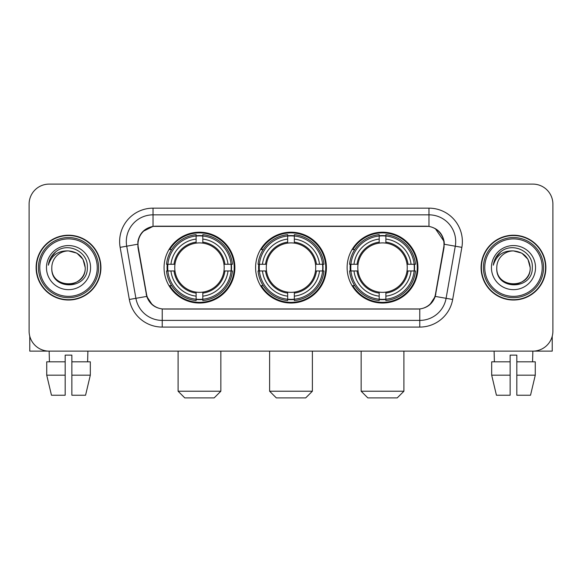 <?xml version="1.0" encoding="UTF-8"?>
<svg xmlns="http://www.w3.org/2000/svg" width="582" height="582" viewBox="0 0 582 582"><rect width="100%" height="100%" fill="white"/><g stroke="black" fill="none" stroke-linecap="round" stroke-linejoin="round"><path stroke-width="0.87" d="M255.593 267.618A35.407 35.407 0 0 0 291 303.026A35.407 35.407 0 0 0 326.407 267.618A35.407 35.407 0 0 0 291 232.203A35.407 35.407 0 0 0 255.593 267.618M347.119 267.618A35.407 35.407 0 0 0 382.534 303.026A35.407 35.407 0 0 0 417.941 267.618A35.407 35.407 0 0 0 382.534 232.203A35.407 35.407 0 0 0 347.119 267.618M164.059 267.618A35.407 35.407 0 0 0 199.466 303.026A35.407 35.407 0 0 0 234.881 267.618A35.407 35.407 0 0 0 199.466 232.203A35.407 35.407 0 0 0 164.059 267.618M137.999 244.229A18.042 18.042 0 0 0 138.276 247.365L146.526 294.136A18.042 18.042 0 0 0 164.291 309.042L417.709 309.042A18.042 18.042 0 0 0 435.474 294.136L443.724 247.365A18.042 18.042 0 0 0 425.959 226.194L156.041 226.194A18.042 18.042 0 0 0 137.999 244.229M167.238 270.957A32.403 32.403 0 0 1 167.238 264.279M350.299 270.957A32.403 32.403 0 0 1 350.299 264.279M258.772 270.957A32.403 32.403 0 0 1 258.772 264.279M36.113 267.618A32.403 32.403 0 0 0 68.516 300.021A32.403 32.403 0 0 0 100.919 267.618A32.403 32.403 0 0 0 68.516 235.215A32.403 32.403 0 0 0 36.113 267.618M481.081 267.618A32.403 32.403 0 0 0 513.484 300.021A32.403 32.403 0 0 0 545.887 267.618A32.403 32.403 0 0 0 513.484 235.215A32.403 32.403 0 0 0 481.081 267.618M137.869 241.559C139.6 233.2 144.656 228.144 153.037 226.391L428.963 226.391C437.337 228.137 442.393 233.193 444.131 241.559L444.059 247.365L435.256 296.405C432.622 303.666 427.457 307.856 419.775 308.955L162.225 308.955C154.557 307.871 149.399 303.68 146.744 296.405L137.941 247.365L137.869 241.559M142.99 231.432L153.037 226.391L153.037 214.838L428.963 214.838A26.721 26.721 0 0 1 455.284 246.201L446.096 298.311A26.721 26.721 0 0 1 419.775 320.398L162.225 320.398A26.721 26.721 0 0 1 135.904 298.311L126.716 246.201A26.721 26.721 0 0 1 153.037 214.838L153.037 208.152L428.963 208.152L428.963 226.391M435.314 228.61L444.131 241.559L444.335 244.273L461.861 247.357L452.672 299.475A33.407 33.407 0 0 1 419.775 327.077L162.225 327.077A33.407 33.407 0 0 1 129.328 299.475L120.139 247.357A33.407 33.407 0 0 1 153.037 208.152M163.957 309.042L162.225 308.955L162.225 327.077M419.775 327.077L419.775 308.955L418.043 309.042M452.672 299.475L435.256 296.405L429.865 304.626M152.251 304.728L146.744 296.405L129.328 299.475M435.809 294.136L435.7 294.703M146.3 294.703L146.191 294.136M120.139 247.357L137.665 244.229M552.9 204.144A20.043 20.043 0 0 0 532.857 184.101L49.143 184.101A20.043 20.043 0 0 0 29.1 204.144L29.1 331.085A20.043 20.043 0 0 0 49.143 351.128L532.857 351.128A20.043 20.043 0 0 0 552.9 331.085L552.9 204.144L552.9 331.085M29.1 204.144L29.1 331.085M532.857 184.101L49.143 184.101M49.434 361.822L49.143 351.128L532.857 351.128L532.566 361.822M29.769 336.221L29.769 351.128L107.27 351.128M46.727 361.822L46.727 375.179L51.471 395.229L46.727 375.179L46.727 361.822L65.177 361.822L65.177 355.136L71.862 355.136L71.862 361.822L90.312 361.822L90.312 375.179L85.569 395.229L90.312 375.179L71.862 375.179L71.862 361.822M87.897 351.128L87.606 361.822M65.177 361.822L65.177 395.229L51.471 395.229M46.727 375.179L65.177 375.179M85.569 395.229L71.862 395.229L71.862 375.179M97.245 267.618A28.729 28.729 0 0 0 68.516 238.889A28.729 28.729 0 0 0 39.787 267.618A28.729 28.729 0 0 0 68.516 296.347A28.729 28.729 0 0 0 97.245 267.618M98.584 267.618A30.068 30.068 0 0 0 68.516 237.551A30.068 30.068 0 0 0 38.456 267.618A30.068 30.068 0 0 0 68.516 297.678A30.068 30.068 0 0 0 98.584 267.618M100.591 267.618A32.068 32.068 0 0 0 68.516 235.55A32.068 32.068 0 0 0 36.448 267.618A32.068 32.068 0 0 0 68.516 299.686A32.068 32.068 0 0 0 100.591 267.618M85.219 267.618C84.23 257.47 78.665 251.904 68.516 250.915L76.868 253.148L82.986 259.266L85.219 267.618L82.986 259.266L76.868 253.148L68.516 250.915L76.868 253.148L82.986 259.266L85.219 267.618L82.986 259.266L76.868 253.148L68.516 250.915L76.868 253.148L82.986 259.266L85.219 267.618C86.245 289.167 50.794 289.167 51.813 267.618C50.328 290.796 88.115 290.28 87.329 267.618C88.573 251.708 67.723 241.595 55.712 251.839C51.522 255.345 49.07 259.79 48.342 265.188C51.5 255.236 58.222 250.478 68.516 250.915L76.868 253.148L82.986 259.266L85.219 267.618C86.245 289.167 50.794 289.167 51.813 267.618C50.794 289.167 86.245 289.167 85.219 267.618C86.245 289.167 50.794 289.167 51.813 267.618C50.794 289.167 86.245 289.167 85.219 267.618C86.245 289.167 50.794 289.167 51.813 267.618C50.794 289.167 86.245 289.167 85.219 267.618C86.245 289.167 50.794 289.167 51.813 267.618C50.794 289.167 86.245 289.167 85.219 267.618C86.245 289.167 50.794 289.167 51.813 267.618C50.794 289.167 86.245 289.167 85.219 267.618C86.245 289.167 50.794 289.167 51.813 267.618C50.794 289.167 86.245 289.167 85.219 267.618C86.245 289.167 50.794 289.167 51.813 267.618A16.703 16.703 0 0 1 68.516 250.915L76.868 253.148L82.986 259.266L85.219 267.618C85.889 280.582 69.222 289.196 59.051 281.375M46.473 267.618A22.051 22.051 0 0 0 68.516 289.661A22.051 22.051 0 0 0 90.566 267.618A22.051 22.051 0 0 0 68.516 245.568A22.051 22.051 0 0 0 46.473 267.618M55.705 251.846L50.779 257.702M50.474 258.27L50.918 257.462L50.474 258.27M214.169 397.899L184.77 397.899L178.092 391.22L220.847 391.22L214.169 397.899M202.812 299.243L202.812 300.588A33.138 33.138 0 0 0 232.436 270.957L231.098 270.957A31.799 31.799 0 0 1 202.812 299.243L202.812 296.151A28.729 28.729 0 0 0 228.006 270.957L223.961 270.957A24.72 24.72 0 0 0 202.812 243.123L202.812 235.986A31.799 31.799 0 0 1 231.098 264.279L232.436 264.279A33.138 33.138 0 0 0 202.812 234.648L202.812 235.986M167.842 270.957L166.496 270.957A33.138 33.138 0 0 0 196.127 300.588L196.127 299.243A31.799 31.799 0 0 1 167.842 270.957L170.933 270.957A28.729 28.729 0 0 0 196.127 296.151L196.127 292.113A24.72 24.72 0 0 0 223.961 270.957L224.95 270.957A25.695 25.695 0 0 1 202.812 293.095L202.812 296.151M196.127 235.986L196.127 234.648A33.138 33.138 0 0 0 166.496 264.279L167.842 264.279A31.799 31.799 0 0 1 196.127 235.986L196.127 239.086A28.729 28.729 0 0 0 170.933 264.279L174.978 264.279A24.72 24.72 0 0 0 196.127 292.113L196.127 293.095A25.695 25.695 0 0 1 173.989 270.957L170.933 270.957M167.907 270.957A31.734 31.734 0 0 1 167.907 264.279M202.812 236.059A31.734 31.734 0 0 0 196.127 236.059M231.025 264.279A31.734 31.734 0 0 1 231.025 270.957M231.098 264.279L228.006 264.279A28.729 28.729 0 0 0 202.812 239.086M228.006 270.957L231.098 270.957M196.127 296.151L196.127 299.243M223.961 264.279L228.006 264.279M202.812 292.149L202.812 293.095M196.127 292.113A24.72 24.72 0 0 1 174.978 270.957L173.989 270.957M202.812 299.177A31.734 31.734 0 0 1 196.127 299.177M170.933 264.279L167.842 264.279M196.127 243.08L196.127 239.086M202.812 243.123A24.72 24.72 0 0 0 174.978 264.279L173.989 264.279A25.695 25.695 0 0 1 196.127 242.134M202.812 243.08L202.812 242.134A25.695 25.695 0 0 1 224.95 264.279M171.668 249.576L169.777 249.576A34.745 34.745 0 0 1 234.211 267.618A34.745 34.745 0 0 1 169.777 285.653L171.668 285.653M305.695 397.899L276.305 397.899L269.619 391.22L312.381 391.22L305.695 397.899M294.339 299.243L294.339 300.588A33.138 33.138 0 0 0 323.97 270.957L322.624 270.957A31.799 31.799 0 0 1 294.339 299.243L294.339 296.151A28.729 28.729 0 0 0 319.533 270.957L315.495 270.957A24.72 24.72 0 0 0 294.339 243.123L294.339 235.986A31.799 31.799 0 0 1 322.624 264.279L323.97 264.279A33.138 33.138 0 0 0 294.339 234.648L294.339 235.986M259.376 270.957L258.03 270.957A33.138 33.138 0 0 0 287.661 300.588L287.661 299.243A31.799 31.799 0 0 1 259.376 270.957L262.467 270.957A28.729 28.729 0 0 0 287.661 296.151L287.661 292.113A24.72 24.72 0 0 0 315.495 270.957L316.477 270.957A25.695 25.695 0 0 1 294.339 293.095L294.339 296.151M287.661 235.986L287.661 234.648A33.138 33.138 0 0 0 258.03 264.279L259.376 264.279A31.799 31.799 0 0 1 287.661 235.986L287.661 239.086A28.729 28.729 0 0 0 262.467 264.279L266.505 264.279A24.72 24.72 0 0 0 287.661 292.113L287.661 293.095A25.695 25.695 0 0 1 265.523 270.957L262.467 270.957M259.441 270.957A31.734 31.734 0 0 1 259.441 264.279M294.339 236.059A31.734 31.734 0 0 0 287.661 236.059M322.559 264.279A31.734 31.734 0 0 1 322.559 270.957M322.624 264.279L319.533 264.279A28.729 28.729 0 0 0 294.339 239.086M319.533 270.957L322.624 270.957M287.661 296.151L287.661 299.243M315.495 264.279L319.533 264.279M294.339 292.149L294.339 293.095M287.661 292.113A24.72 24.72 0 0 1 266.505 270.957L265.523 270.957M294.339 299.177A31.734 31.734 0 0 1 287.661 299.177M262.467 264.279L259.376 264.279M287.661 243.08L287.661 239.086M294.339 243.123A24.72 24.72 0 0 0 266.505 264.279L265.523 264.279A25.695 25.695 0 0 1 287.661 242.134M294.339 243.08L294.339 242.134A25.695 25.695 0 0 1 316.477 264.279M263.202 249.576L261.311 249.576A34.745 34.745 0 0 1 325.745 267.618A34.745 34.745 0 0 1 261.311 285.653L263.202 285.653M397.23 397.899L367.831 397.899L361.153 391.22L403.908 391.22L397.23 397.899M385.873 299.243L385.873 300.588A33.138 33.138 0 0 0 415.504 270.957L414.158 270.957A31.799 31.799 0 0 1 385.873 299.243L385.873 296.151A28.729 28.729 0 0 0 411.067 270.957L407.022 270.957A24.72 24.72 0 0 0 385.873 243.123L385.873 235.986A31.799 31.799 0 0 1 414.158 264.279L415.504 264.279A33.138 33.138 0 0 0 385.873 234.648L385.873 235.986M350.902 270.957L349.564 270.957A33.138 33.138 0 0 0 379.188 300.588L379.188 299.243A31.799 31.799 0 0 1 350.902 270.957L353.994 270.957A28.729 28.729 0 0 0 379.188 296.151L379.188 292.113A24.72 24.72 0 0 0 407.022 270.957L408.011 270.957A25.695 25.695 0 0 1 385.873 293.095L385.873 296.151M379.188 235.986L379.188 234.648A33.138 33.138 0 0 0 349.564 264.279L350.902 264.279A31.799 31.799 0 0 1 379.188 235.986L379.188 239.086A28.729 28.729 0 0 0 353.994 264.279L358.039 264.279A24.72 24.72 0 0 0 379.188 292.113L379.188 293.095A25.695 25.695 0 0 1 357.05 270.957L353.994 270.957M350.975 270.957A31.734 31.734 0 0 1 350.975 264.279M385.873 236.059A31.734 31.734 0 0 0 379.188 236.059M414.093 264.279A31.734 31.734 0 0 1 414.093 270.957M414.158 264.279L411.067 264.279A28.729 28.729 0 0 0 385.873 239.086M411.067 270.957L414.158 270.957M379.188 296.151L379.188 299.243M407.022 264.279L411.067 264.279M385.873 292.149L385.873 293.095M379.188 292.113A24.72 24.72 0 0 1 358.039 270.957L357.05 270.957M385.873 299.177A31.734 31.734 0 0 1 379.188 299.177M353.994 264.279L350.902 264.279M379.188 243.08L379.188 239.086M385.873 243.123A24.72 24.72 0 0 0 358.039 264.279L357.05 264.279A25.695 25.695 0 0 1 379.188 242.134M385.873 243.08L385.873 242.134A25.695 25.695 0 0 1 408.011 264.279M354.736 249.576L352.838 249.576A34.745 34.745 0 0 1 417.272 267.618A34.745 34.745 0 0 1 352.838 285.653L354.736 285.653M552.231 336.221L552.231 351.128L474.73 351.128M510.138 361.822L510.138 375.179L491.688 375.179L496.431 395.229L491.688 375.179L491.688 361.822L510.138 361.822L510.138 355.136L516.823 355.136L516.823 361.822L535.273 361.822L535.273 375.179L530.529 395.229L535.273 375.179L516.823 375.179L516.823 361.822L516.823 395.229L530.529 395.229M510.138 375.179L510.138 395.229L496.431 395.229M494.103 351.128L494.394 361.822M542.213 267.618A28.729 28.729 0 0 0 513.484 238.889A28.729 28.729 0 0 0 484.755 267.618A28.729 28.729 0 0 0 513.484 296.347A28.729 28.729 0 0 0 542.213 267.618M543.544 267.618A30.068 30.068 0 0 0 513.484 237.551A30.068 30.068 0 0 0 483.416 267.618A30.068 30.068 0 0 0 513.484 297.678A30.068 30.068 0 0 0 543.544 267.618M545.552 267.618A32.068 32.068 0 0 0 513.484 235.55A32.068 32.068 0 0 0 481.409 267.618A32.068 32.068 0 0 0 513.484 299.686A32.068 32.068 0 0 0 545.552 267.618M496.781 267.618A16.703 16.703 0 0 1 513.484 250.915L521.836 253.148L527.947 259.266L530.187 267.618L527.947 259.266L521.836 253.148L513.484 250.915L521.836 253.148L527.947 259.266L530.187 267.618L527.947 259.266L521.836 253.148L513.484 250.915L521.836 253.148L527.947 259.266L530.187 267.618L527.947 259.266L521.836 253.148L513.484 250.915L521.836 253.148L527.947 259.266L530.187 267.618C531.206 289.167 495.755 289.167 496.781 267.618C495.289 290.796 533.076 290.28 532.297 267.618C533.534 251.708 512.691 241.595 500.673 251.839C496.482 255.345 494.031 259.79 493.31 265.188C496.461 255.236 503.183 250.478 513.484 250.915L521.836 253.148L527.947 259.266L530.187 267.618C531.206 289.167 495.755 289.167 496.781 267.618C495.755 289.167 531.206 289.167 530.187 267.618C531.206 289.167 495.755 289.167 496.781 267.618C495.755 289.167 531.206 289.167 530.187 267.618C531.206 289.167 495.755 289.167 496.781 267.618C495.755 289.167 531.206 289.167 530.187 267.618C531.206 289.167 495.755 289.167 496.781 267.618C495.755 289.167 531.206 289.167 530.187 267.618C531.206 289.167 495.755 289.167 496.781 267.618C495.755 289.167 531.206 289.167 530.187 267.618C530.857 280.582 514.182 289.196 504.012 281.375M513.484 250.915C523.625 251.904 529.191 257.47 530.187 267.618M491.434 267.618A22.051 22.051 0 0 0 513.484 289.661A22.051 22.051 0 0 0 535.527 267.618A22.051 22.051 0 0 0 513.484 245.568A22.051 22.051 0 0 0 491.434 267.618M500.666 251.846L495.74 257.702M495.442 258.27L495.879 257.462M428.963 208.152A33.407 33.407 0 0 1 461.861 247.357M126.716 246.201A26.721 26.721 0 0 1 126.309 241.559M202.812 292.113A24.72 24.72 0 0 0 223.961 270.957M196.127 299.475A32.032 32.032 0 0 0 202.812 299.475M231.33 270.957A32.032 32.032 0 0 0 231.33 264.279M202.812 235.754A32.032 32.032 0 0 0 196.127 235.754M294.339 292.113A24.72 24.72 0 0 0 315.495 270.957M287.661 299.475A32.032 32.032 0 0 0 294.339 299.475M322.857 270.957A32.032 32.032 0 0 0 322.857 264.279M294.339 235.754A32.032 32.032 0 0 0 287.661 235.754M385.873 292.113A24.72 24.72 0 0 0 407.022 270.957M379.188 299.475A32.032 32.032 0 0 0 385.873 299.475M414.391 270.957A32.032 32.032 0 0 0 414.391 264.279M385.873 235.754A32.032 32.032 0 0 0 379.188 235.754M220.847 351.128L220.847 391.22M178.092 351.128L178.092 391.22M312.381 351.128L312.381 391.22M269.619 351.128L269.619 391.22M403.908 351.128L403.908 391.22M361.153 351.128L361.153 391.22"/></g></svg>
